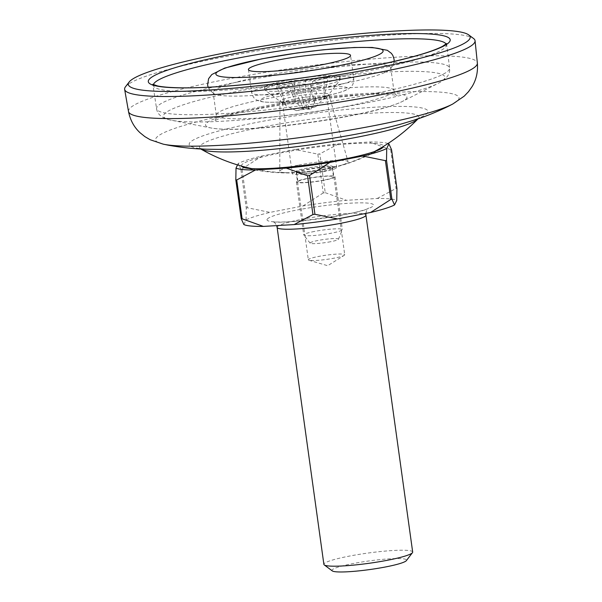 <?xml version="1.0" encoding="UTF-8"?>
<svg xmlns="http://www.w3.org/2000/svg" width="602" height="602" viewBox="0 0 602 602"><rect width="100%" height="100%" fill="white"/><g stroke="black" fill="none" stroke-linecap="round" stroke-linejoin="round"><path stroke-width="0.45" stroke-dasharray="3.01 2.26" d="M125.472 86.808A176.898 20.287 172.1 0 1 221.393 57.408A176.898 20.287 172.1 0 1 473.563 38.513M293.452 96.711A24.652 2.829 172.1 0 1 328.797 94.333A24.652 2.829 172.1 0 1 323.101 97.042A24.652 2.829 172.1 0 1 315.32 98.818A24.652 2.829 172.1 0 1 286.183 102.159A24.652 2.829 172.1 0 1 279.968 101.106A24.652 2.829 172.1 0 1 293.452 96.711M298.645 165.091A34.48 3.951 172.1 0 1 348.076 161.765A34.48 3.951 172.1 0 1 341.853 165.046A34.48 3.951 172.1 0 1 329.226 168.041A34.48 3.951 172.1 0 1 286.657 172.706A34.48 3.951 172.1 0 1 279.779 171.246A34.48 3.951 172.1 0 1 298.645 165.091M260.094 127.496A110.678 12.695 172.1 0 1 372.804 113.093A110.678 12.695 172.1 0 1 417.856 119.038L419.654 117.518C418.631 118.428 412.626 120.55 401.647 123.884A120.52 13.823 172.1 0 0 401.474 106.403A120.52 13.823 172.1 0 0 255.12 122.725A120.52 13.823 172.1 0 0 217.916 149.379C208.819 149.311 202.761 148.965 199.759 148.348L201 149.13A110.678 12.695 172.1 0 1 260.094 127.496M341.695 83.964A89.645 10.279 172.1 0 1 214.854 94.078A89.645 10.279 172.1 0 1 213.146 92.445A89.645 10.279 172.1 0 1 262.186 76.288A89.645 10.279 172.1 0 1 390.736 67.8A89.645 10.279 172.1 0 1 389.532 69.84A89.645 10.279 172.1 0 1 341.695 83.964M332.281 570.899A37.648 4.319 172.1 0 1 332.026 570.102A37.648 4.319 172.1 0 1 371.472 560.612A37.648 4.319 172.1 0 1 406.493 560.424A37.648 4.319 172.1 0 1 406.373 560.62M412.679 552.049A44.819 5.14 -7.9 0 0 369.244 552.884A44.819 5.14 -7.9 0 0 323.959 563.969A44.819 5.14 -7.9 0 0 323.884 564.367M344.698 254.909A18.376 2.107 172.1 0 1 344.231 255.346A18.376 2.107 172.1 0 1 326.811 259.364A18.376 2.107 172.1 0 1 308.954 260.237A18.376 2.107 172.1 0 1 308.322 259.801A18.376 2.107 172.1 0 1 308.352 259.635A18.376 2.107 172.1 0 1 326.916 255.09A18.376 2.107 172.1 0 1 344.728 254.744A18.376 2.107 172.1 0 1 344.698 254.909M313.198 171.337A18.376 2.107 172.1 0 1 296.079 171.593A18.376 2.107 172.1 0 1 296.109 171.427A18.376 2.107 172.1 0 1 315.365 166.792A18.376 2.107 172.1 0 1 332.485 166.543A18.376 2.107 172.1 0 1 332.454 166.701A18.376 2.107 172.1 0 1 313.198 171.337M241.492 166.069A71.713 8.225 172.1 0 1 316.69 147.114A71.713 8.225 172.1 0 1 383.504 146.369M396.944 188.531A87.403 10.023 -7.9 0 0 396.041 188.441L390.66 149.635A87.403 10.023 172.1 0 1 391.563 149.717M317.826 154.127A87.403 10.023 172.1 0 1 319.843 153.871L325.23 192.678A87.403 10.023 -7.9 0 0 323.214 192.941L317.826 154.127L295.168 149.499L262.186 155.941A78.441 8.992 -7.9 0 0 238.211 163.473L237.527 164.91M247.354 207.765A87.403 10.023 -7.9 0 0 246.248 208.111L240.86 169.305A87.403 10.023 172.1 0 1 241.974 168.951L247.354 207.765L270.02 212.393L303.002 205.952A78.441 8.992 172.1 0 1 346.466 200.3L377.251 198.464A78.441 8.992 172.1 0 1 396.748 200.346M388.012 143.517A78.441 8.992 -7.9 0 0 369.417 142.012L338.633 143.848A78.441 8.992 -7.9 0 0 295.168 149.499M243.855 224.531L246.045 219.926A78.441 8.992 172.1 0 1 270.02 212.393M390.66 149.635L369.417 142.012M338.633 143.848L319.843 153.871M240.86 169.305L238.211 163.473M262.186 155.941L241.974 168.951M325.23 192.678L346.466 200.3M303.002 205.952L323.214 192.941M377.251 198.464L396.041 188.441M246.045 219.926L246.248 208.111M330.626 241.718A14.32 1.64 172.1 0 1 310.135 243.178A14.32 1.64 172.1 0 1 317.924 240.491A14.32 1.64 172.1 0 1 338.444 239.25A14.32 1.64 172.1 0 1 330.626 241.718M314.41 231.446A19.497 2.235 -7.9 0 0 303.739 234.961A19.497 2.235 -7.9 0 0 303.807 235.104A19.497 2.235 -7.9 0 0 331.702 233.117A19.497 2.235 -7.9 0 0 342.342 229.753A19.497 2.235 -7.9 0 0 342.365 229.603A19.497 2.235 -7.9 0 0 314.41 231.446M322.439 171.307A17.932 2.054 172.1 0 1 296.726 173A17.932 2.054 172.1 0 1 306.538 169.772A17.932 2.054 172.1 0 1 332.244 168.071A17.932 2.054 172.1 0 1 322.439 171.307M323.658 180.126A17.932 2.054 172.1 0 1 297.952 181.819A17.932 2.054 172.1 0 1 307.757 178.591A17.932 2.054 172.1 0 1 333.47 176.89A17.932 2.054 172.1 0 1 323.658 180.126M324.358 180.194A19.497 2.235 172.1 0 1 296.395 182.037A19.497 2.235 172.1 0 1 307.065 178.523A19.497 2.235 172.1 0 1 335.021 176.679A19.497 2.235 172.1 0 1 324.358 180.194M319.143 83.964A38.099 4.372 172.1 0 1 264.511 87.568A38.099 4.372 172.1 0 1 285.348 80.698A38.099 4.372 172.1 0 1 339.979 77.094A38.099 4.372 172.1 0 1 319.143 83.964M319.444 86.169A38.099 4.372 172.1 0 1 265.136 90.24A38.099 4.372 172.1 0 1 264.812 89.773A38.099 4.372 172.1 0 1 285.657 82.903A38.099 4.372 172.1 0 1 340.288 79.298A38.099 4.372 172.1 0 1 340.107 79.833A38.099 4.372 172.1 0 1 319.444 86.169M314.635 100.933A22.409 2.574 172.1 0 1 282.684 103.326A22.409 2.574 172.1 0 1 282.496 103.055A22.409 2.574 172.1 0 1 294.754 99.014A22.409 2.574 172.1 0 1 326.894 96.892A22.409 2.574 172.1 0 1 326.788 97.208A22.409 2.574 172.1 0 1 314.635 100.933M324.425 171.495A22.409 2.574 172.1 0 1 292.286 173.617A22.409 2.574 172.1 0 1 304.544 169.576A22.409 2.574 172.1 0 1 336.684 167.454A22.409 2.574 172.1 0 1 324.425 171.495M291.82 83.354L276.438 86.793L280.412 87.177L298.78 84.024L310.203 84.257L318.142 82.707L312.671 81.308L328.06 77.869L324.079 77.485L305.44 80.683L294.288 80.405L286.349 81.955L291.82 83.354L303.762 109.007L296.334 110.663L285.875 105.674L276.438 86.793M296.334 110.663L305.199 109.143L310.715 109.255L308.073 108.578L315.501 106.923L306.29 108.503L301.309 108.375L295.349 100.888L286.349 81.955M301.309 108.375L303.762 109.007M295.349 100.888L294.288 80.405M306.29 108.503L305.44 80.683M315.501 106.923L324.057 98.216L324.079 77.485M324.057 98.216L328.06 77.869M308.073 108.578L312.671 81.308M310.715 109.255L314.522 102.867L318.142 82.707M314.522 102.867L310.203 84.257M305.199 109.143L298.78 84.024M285.875 105.674L280.412 87.177M153.405 84.649A147.911 16.961 -7.9 0 0 153.352 85.461A147.911 16.961 -7.9 0 0 365.452 71.465A147.911 16.961 -7.9 0 0 446.368 44.796A147.911 16.961 -7.9 0 0 446.097 44.029M344.841 106.652A89.645 10.279 -7.9 0 0 393.881 90.488A89.645 10.279 -7.9 0 0 265.332 98.976A89.645 10.279 -7.9 0 0 216.299 115.132A89.645 10.279 -7.9 0 0 344.841 106.652M261.148 106.75A101.678 11.664 172.1 0 1 371.645 93.197A101.678 11.664 172.1 0 1 402.256 101.512A101.678 11.664 172.1 0 1 351.327 115.449A101.678 11.664 172.1 0 1 211.234 128.015A101.678 11.664 172.1 0 1 261.148 106.75M367.212 102.731A142.012 16.284 -7.9 0 0 438.346 83.257A142.012 16.284 -7.9 0 0 395.589 71.646A142.012 16.284 -7.9 0 0 241.259 90.571A142.012 16.284 -7.9 0 0 171.54 120.28A142.012 16.284 -7.9 0 0 367.212 102.731M237.489 82.03A147.911 16.961 172.1 0 1 449.589 68.034A147.911 16.961 172.1 0 1 368.68 94.695A147.911 16.961 172.1 0 1 156.573 108.691A147.911 16.961 172.1 0 1 237.489 82.03M323.492 96.275A44.134 5.064 -7.9 0 0 337.421 93.084A44.134 5.064 -7.9 0 0 338.234 86.522A44.134 5.064 -7.9 0 0 284.347 92.497A44.134 5.064 -7.9 0 0 271.329 102.257A44.134 5.064 -7.9 0 0 323.492 96.275M279.855 83.49A51.546 5.915 172.1 0 1 353.773 78.614A51.546 5.915 172.1 0 1 325.569 87.907A51.546 5.915 172.1 0 1 251.659 92.783A51.546 5.915 172.1 0 1 279.855 83.49M163.255 144.164A153.186 17.571 172.1 0 1 239.385 112.311A153.186 17.571 172.1 0 1 404.755 91.933A153.186 17.571 172.1 0 1 452.817 103.98M128.497 111.468A176.108 20.197 172.1 0 1 224.824 79.645A176.108 20.197 172.1 0 1 477.363 63.059M267.115 219.346A53.789 6.17 -7.9 0 0 317.134 219.083A53.789 6.17 -7.9 0 0 373.488 205.523A53.789 6.17 -7.9 0 0 323.462 205.786A53.789 6.17 -7.9 0 0 267.115 219.346M277.131 227.421A44.819 5.14 172.1 0 1 277.198 227.014A44.819 5.14 172.1 0 1 322.491 215.937A44.819 5.14 172.1 0 1 365.918 215.095M446.549 43.555L449.589 68.034C450.1 71.773 449.31 77.741 438.346 83.257L402.256 101.512C392.271 106.298 375.031 111.069 350.537 115.832C300.857 125.404 236.15 132.365 211.234 128.015L171.54 120.28C159.492 117.962 157.107 112.431 156.573 108.691L152.84 84.31M390.736 67.8L393.881 90.488C395.047 93.867 396.161 95.583 397.222 95.643C397.734 95.778 394.859 94.236 378.808 94.19C351.703 94.123 300.977 99.872 263.082 107.389C239.874 112.04 224.388 116.178 216.637 119.806L214.485 121.002C215.486 120.656 216.088 118.699 216.299 115.132L213.146 92.445M323.101 97.042L337.421 93.084C342.809 91.677 346.805 90.052 349.408 88.216C350.996 86.545 353.72 85.928 353.773 78.614L350.545 55.399M328.797 94.333L348.076 161.765M341.853 165.046A179.291 179.291 0 0 0 374.436 151.561M208.142 87.215L210.256 90.774L214.854 94.078M248.438 69.569L251.659 92.783C253.698 99.812 256.482 99.661 258.469 100.827C261.471 101.888 265.76 102.363 271.329 102.257L286.183 102.159M394.129 61.404L393.061 65.4L389.532 69.84M251.628 168.598A179.291 179.291 0 0 0 286.657 172.706M279.968 101.106L279.779 171.246M365.858 213.401L366.618 210.489L368.59 208.006C365.572 213.289 276.973 225.584 272.623 221.325L274.994 222.951L276.664 225.615M308.954 260.237L327.691 265.708L344.231 255.346M296.079 171.593L308.322 259.801M244.593 167.725A188.253 188.253 0 0 0 380.968 148.807M332.485 166.543L344.728 254.744M310.135 243.178L303.807 235.104M296.726 173L297.952 181.819M296.395 182.037L303.739 234.961M264.511 87.568L264.812 89.773M282.684 103.326L265.136 90.24M282.496 103.055L292.286 173.617M326.894 96.892L336.684 167.454M326.788 97.208L340.107 79.833M339.979 77.094L340.288 79.298M335.021 176.679L342.365 229.603M332.244 168.071L333.47 176.89M338.444 239.25L342.342 229.753"/><path stroke-width="0.9" d="M222.725 53.33A172.563 19.791 -7.9 0 0 129.152 82.015A172.563 19.791 -7.9 0 0 202.272 90.45A172.563 19.791 -7.9 0 0 375.776 68.109A172.563 19.791 -7.9 0 0 468.717 34.893A172.563 19.791 -7.9 0 0 222.725 53.33M468.717 34.893L473.563 38.513A176.898 20.287 172.1 0 1 475.068 40.748A176.898 20.287 172.1 0 1 378.282 72.556A176.898 20.287 172.1 0 1 124.637 89.374A176.898 20.287 172.1 0 1 125.472 86.808L129.152 82.015M374.436 151.561A179.291 179.291 0 0 0 417.856 119.038L417.856 119.038A110.678 12.695 172.1 0 1 358.25 136.978A110.678 12.695 172.1 0 1 201 149.13L201 149.13A179.291 179.291 0 0 0 251.628 168.598M276.634 60.275A51.546 5.915 172.1 0 1 350.545 55.399A51.546 5.915 172.1 0 1 322.348 64.692A51.546 5.915 172.1 0 1 248.438 69.569A51.546 5.915 172.1 0 1 276.634 60.275M412.603 552.448A44.819 5.14 -7.9 0 0 412.679 552.049L365.918 215.095A44.819 5.14 172.1 0 1 365.85 215.493A44.819 5.14 172.1 0 1 320.557 226.578A44.819 5.14 172.1 0 1 277.131 227.421L323.884 564.367A44.819 5.14 -7.9 0 0 324.26 564.917A44.819 5.14 -7.9 0 0 368.988 563.299A44.819 5.14 -7.9 0 0 412.46 552.674A44.819 5.14 -7.9 0 0 412.603 552.448M383.504 146.369A71.713 8.225 172.1 0 1 380.976 148.807A71.713 8.225 172.1 0 1 308.247 164.85A71.713 8.225 172.1 0 1 244.593 167.725A71.713 8.225 172.1 0 1 241.492 166.069M237.527 164.91L236.022 168.078A78.441 8.992 -7.9 0 0 255.511 169.96L286.304 168.116A78.441 8.992 -7.9 0 0 329.768 162.465L362.75 156.023A78.441 8.992 -7.9 0 0 386.717 148.491L388.915 143.893L391.563 149.717L396.944 188.531L396.748 200.346L394.551 204.943A78.441 8.992 172.1 0 1 370.584 212.476L337.602 218.917A78.441 8.992 172.1 0 1 294.137 224.569L263.345 226.412A78.441 8.992 172.1 0 1 243.855 224.531L241.206 218.699A87.403 10.023 -7.9 0 0 242.109 218.789L236.721 179.975A87.403 10.023 172.1 0 1 235.818 179.885L241.206 218.699M390.796 199.465A87.403 10.023 -7.9 0 0 391.902 199.119L386.522 160.305A87.403 10.023 172.1 0 1 385.408 160.651L390.796 199.465L370.584 212.476M312.927 214.553A87.403 10.023 -7.9 0 0 314.936 214.289L309.556 175.475A87.403 10.023 172.1 0 1 307.539 175.739L312.927 214.553L294.137 224.569M388.915 143.893A78.441 8.992 -7.9 0 0 388.012 143.517M386.522 160.305L386.717 148.491M362.75 156.023L385.408 160.651M309.556 175.475L329.768 162.465M286.304 168.116L307.539 175.739M236.721 179.975L255.511 169.96M236.022 168.078L235.818 179.885M394.551 204.943L391.902 199.119M337.602 218.917L314.936 214.289M263.345 226.412L242.109 218.789M412.46 552.674L406.373 560.62A37.648 4.319 172.1 0 1 369.854 569.545A37.648 4.319 172.1 0 1 332.281 570.899L324.26 564.917M446.097 44.029A147.911 16.961 -7.9 0 0 234.268 58.8A147.911 16.961 -7.9 0 0 153.405 84.649M366.829 67.243A152.396 17.481 172.1 0 1 164.248 87.102A152.396 17.481 172.1 0 1 231.665 54.195A152.396 17.481 172.1 0 1 434.245 34.337A152.396 17.481 172.1 0 1 366.829 67.243M452.817 103.98A153.186 17.571 172.1 0 1 375.249 125.427A153.186 17.571 172.1 0 1 163.255 144.164L150.169 139.732L144.834 136.601L139.988 132.688C134.035 127.15 130.205 120.076 128.497 111.468A176.108 20.197 172.1 0 0 381.013 94.725A176.108 20.197 172.1 0 0 477.363 63.059C478.063 71.804 476.31 79.652 472.088 86.605L468.491 91.692L464.202 96.154L452.817 103.98L448.031 106.449C435.479 112.559 423.191 117.428 411.166 121.055L401.647 123.884A120.52 13.823 172.1 0 1 362.013 133.042A120.52 13.823 172.1 0 1 217.916 149.379L217.39 149.379M336.917 66.1A84.393 9.677 172.1 0 1 224.734 77.094A84.393 9.677 172.1 0 1 262.066 58.868A84.393 9.677 172.1 0 1 374.248 47.874A84.393 9.677 172.1 0 1 336.917 66.1M152.84 84.31L157.408 85.898C161.742 86.854 168.244 87.463 176.905 87.719C217.051 89.126 302.904 79.9 366.58 67.258C405.056 59.59 430.392 52.615 442.583 46.324L446.549 43.555M163.255 144.164L168.537 145.232C182.278 147.693 195.424 149.033 207.983 149.243L217.916 149.379M128.497 111.468L124.637 89.374M394.129 61.404L394.054 59.116L392.88 55.504L391.383 53.345L387.327 50.297L372.209 47.453L354.217 47.49L323.763 49.74L297.441 52.931L261.531 58.898L224.689 68.079L211.806 74.535L208.585 78.711L207.592 84.995L208.142 87.215M477.363 63.059L475.068 40.748M276.664 225.615L277.131 227.421M365.918 215.095L365.858 213.401"/></g></svg>
